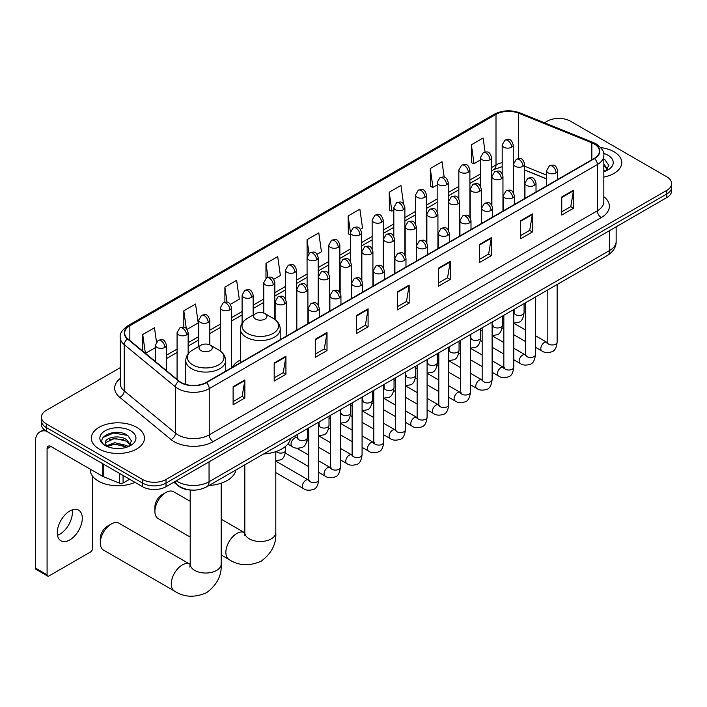 <?xml version="1.0" encoding="UTF-8"?>
<svg xmlns="http://www.w3.org/2000/svg" width="707" height="707" viewBox="0 0 707 707"><rect width="100%" height="100%" fill="white"/><g stroke="black" fill="none" stroke-linecap="round" stroke-linejoin="round"><path stroke-width="1.06" d="M240.389 359.943A29.323 16.933 0 0 0 232.303 367.348M546.626 178.951L524.629 170.06M190.881 490.048A16.597 9.58 180 0 1 178.447 485.983L173.842 482.192M120.234 367.675L46.309 410.36A16.597 9.58 0 0 0 41.439 417.139L41.439 424.359A16.597 9.58 0 0 0 46.309 431.137L142.549 486.708A16.597 9.58 0 0 0 166.021 486.708L666.789 197.589A16.597 9.58 0 0 0 671.65 190.81L671.65 187.196A16.597 9.58 0 0 1 666.789 193.974A16.597 9.58 0 0 0 671.65 187.196L671.65 183.581A16.597 9.58 0 0 0 666.789 176.803L570.549 121.242A16.597 9.58 0 0 0 547.077 121.242L544.425 122.771M41.439 417.139A16.597 9.58 0 0 0 46.309 423.908L142.549 479.479A16.597 9.58 0 0 0 166.021 479.479L166.021 483.093L666.789 193.974L166.021 483.093A16.597 9.58 0 0 1 142.549 483.093A16.597 9.58 0 0 0 166.021 483.093L166.021 486.708M46.309 423.908L46.309 427.523L142.549 483.093L46.309 427.523A16.597 9.58 0 0 1 41.439 420.745A16.597 9.58 0 0 0 46.309 427.523L46.309 431.137M613.976 151.731A26.557 15.333 0 0 0 600.711 147.577A26.557 15.333 0 0 1 613.976 151.731A26.557 15.333 0 0 1 621.753 162.575A26.557 15.333 0 0 0 613.976 151.731M136.681 427.302A26.557 15.333 0 0 0 107.738 423.979A26.557 15.333 0 0 0 91.344 438.137A26.557 15.333 0 0 0 99.121 448.98A26.557 15.333 0 0 0 128.064 452.303A26.557 15.333 0 0 0 144.458 438.137A26.557 15.333 0 0 0 136.681 427.302A26.557 15.333 0 0 0 107.738 423.979A26.557 15.333 0 0 0 91.344 438.137A26.557 15.333 0 0 0 99.121 448.98A26.557 15.333 0 0 0 128.064 452.303A26.557 15.333 0 0 0 144.458 438.137A26.557 15.333 0 0 0 136.681 427.302M594.216 143.945A17.702 10.225 180 0 1 599.403 151.165A17.702 10.225 180 0 1 594.216 158.395L206.117 382.46A17.702 10.225 180 0 1 179.101 381.1L127.861 338.847A17.702 10.225 180 0 1 124.662 332.988A17.702 10.225 180 0 1 129.849 325.759L496.005 114.357A17.702 10.225 180 0 1 518.682 113.217L591.856 142.796A17.702 10.225 180 0 1 594.216 143.945M594.525 143.76A18.143 10.481 0 0 0 592.104 142.584L518.929 113.005A18.143 10.481 0 0 0 495.695 114.18L129.531 325.582A18.143 10.481 0 0 0 127.499 338.998L178.738 381.241A18.143 10.481 0 0 0 206.435 382.646L594.525 158.58A18.143 10.481 0 0 0 594.525 143.76M233.116 386.711L233.116 404.775L244.852 398.006L244.852 379.933L233.116 386.711M233.116 401.576L242.156 396.353L244.808 380.534A4.428 2.554 -120 0 0 244.852 379.933M242.077 396.397L244.852 398.006M274.192 362.991L274.192 381.064L285.928 374.286L285.928 356.213L274.192 362.991M274.192 377.856L283.233 372.642L285.884 356.814A4.428 2.554 -120 0 0 285.928 356.213M283.154 372.686L285.928 374.286M315.269 339.28L315.269 357.344L327.005 350.566L327.005 332.502L315.269 339.28M315.269 354.136L324.31 348.922L326.961 333.103A4.428 2.554 -120 0 0 327.005 332.502M324.23 348.966L327.005 350.566M356.355 315.561L356.355 333.633L368.091 326.855L368.091 308.782L356.355 315.561M356.355 330.425L365.386 325.202L368.038 309.383A4.428 2.554 -120 0 0 368.091 308.782M365.307 325.247L368.091 326.855M561.747 196.979L561.747 215.043L573.483 208.273L573.483 190.201L561.747 196.979M561.747 211.844L570.788 206.621L573.43 190.802A4.428 2.554 -120 0 0 573.483 190.201M570.708 206.665L573.483 208.273M520.661 220.69L520.661 238.763L532.406 231.984L532.406 213.921L520.661 220.69M520.661 235.555L529.702 230.341L532.353 214.521A4.428 2.554 -120 0 0 532.406 213.921M529.623 230.385L532.406 231.984M479.585 244.41L479.585 262.483L491.321 255.704L491.321 237.632L479.585 244.41M479.585 259.275L488.625 254.052L491.277 238.232A4.428 2.554 -120 0 0 491.321 237.632M488.546 254.105L491.321 255.704M438.508 268.13L438.508 286.194L450.244 279.424L450.244 261.351L438.508 268.13M438.508 282.994L447.549 277.771L450.2 261.952A4.428 2.554 -120 0 0 450.244 261.351M447.469 277.816L450.244 279.424M397.431 291.841L397.431 309.913L409.167 303.135L409.167 285.071L397.431 291.841M397.431 306.705L406.472 301.491L409.114 285.663A4.428 2.554 -120 0 0 409.167 285.071M406.392 301.536L409.167 303.135M603.831 177.077A26.557 15.333 0 0 0 621.753 162.575A26.557 15.333 0 0 1 603.831 177.077M166.021 479.479L666.789 190.36A16.597 9.58 0 0 0 671.65 183.581M230.402 304.337L239.284 299.202L236.633 280.325L224.897 287.104L224.897 302.198M187.055 329.365L198.207 322.922L195.556 304.037L183.82 310.815L183.82 327.261M156.468 341.905L154.48 327.756L142.743 334.535L142.743 351.123M360.446 229.254L362.523 228.052L359.872 209.175L348.136 215.953L348.321 233.911M403.538 203.916L400.949 185.455L389.212 192.233L389.407 210.191M444.19 177.174L442.025 161.744L430.289 168.513L430.483 186.48M485.073 152.023L483.111 138.024L471.375 144.802L471.56 162.76M273.75 279.309L280.361 275.491L277.718 256.606L265.973 263.384L265.973 278.187M317.098 254.281L321.446 251.772L318.795 232.895L307.059 239.664L307.121 257.702M307.121 286.353L307.059 257.56M307.059 239.664L308.986 253.433M350.469 234.715L348.136 233.84M348.136 215.953L350.469 232.559A5.532 3.19 0 0 0 352.086 234.812A5.532 3.19 0 0 0 359.907 234.812A5.532 3.19 0 0 0 361.533 232.55C359.289 225.453 357.106 226.867 353.235 227.76A5.532 3.19 60 0 1 356.001 228.034A5.532 3.19 -120 0 1 359.907 234.812M389.212 192.233L391.864 211.11L393.817 209.988M391.864 211.11L389.212 210.12M430.289 168.513L432.94 187.399L437.165 184.96M432.94 187.399L430.289 186.409M471.375 144.802L474.017 163.679L480.513 159.932M474.017 163.679L471.375 162.69M265.973 263.384L267.926 277.25M224.897 287.104L227.018 302.198M183.82 310.815L186.312 328.543M145.465 353.367L155.399 347.632M142.743 334.535L145.377 353.288M603.831 169.813L605.492 171.121M603.831 171.253L604.299 171.562M603.831 164.077L607.631 169.176M603.831 165.509L607.348 169.547M603.831 171.721A18.037 10.411 0 0 0 607.949 169.936A18.037 10.411 0 0 0 607.949 155.213A18.037 10.411 0 0 0 603.619 153.366M605.926 170.944L608.754 165.403L605.174 160.012M603.831 159.34L604.936 159.853M154.913 511.461L154.913 506.946A9.96 5.753 -60 0 1 161.947 494.75L165.862 492.487A15.492 8.944 120 0 0 154.913 511.461A15.492 8.944 120 0 0 158.121 518.549L190.201 537.073M255.607 319.06A6.637 3.835 0 0 0 265.001 319.06A6.637 3.835 0 0 0 265.001 313.643L273.247 318.397A18.294 10.561 0 0 1 273.247 333.342A18.294 10.561 0 0 1 247.37 333.342A18.294 10.561 0 0 1 247.37 318.397C242.863 321.075 240.53 324.628 240.389 329.064A19.92 11.498 0 0 0 246.222 337.195A19.92 11.498 0 0 0 267.926 339.687A19.92 11.498 0 0 0 280.219 329.064C280.078 324.628 277.745 321.075 273.247 318.397L265.001 313.643A6.637 3.835 0 0 0 255.607 313.643A6.637 3.835 0 0 0 255.607 319.06M263.605 453.982A30.428 17.569 0 0 0 290.559 438.42M190.201 501.298L173.613 491.719A15.492 8.944 120 0 0 165.862 492.487L161.947 494.75M100.297 542.994L100.297 538.478A9.96 5.753 -60 0 1 107.331 526.282L111.246 524.02A15.492 8.944 120 0 0 100.297 542.994A15.492 8.944 120 0 0 103.505 550.081L174.47 591.061A15.492 8.944 -60 0 1 172.093 578.644A15.492 8.944 -60 0 1 182.22 564.99A15.492 8.944 -60 0 1 189.962 564.23L190.192 564.363M200.991 350.592A6.637 3.835 0 0 0 210.386 350.592A6.637 3.835 0 0 0 210.386 345.175L218.631 349.93A18.294 10.561 0 0 1 218.631 364.874A18.294 10.561 0 0 1 192.755 364.874A18.294 10.561 0 0 1 192.755 349.93C188.248 352.607 185.914 356.16 185.773 360.597A19.92 11.498 0 0 0 191.606 368.727A19.92 11.498 0 0 0 213.311 371.219A19.92 11.498 0 0 0 225.604 360.597C225.462 356.16 223.138 352.607 218.631 349.93L210.386 345.175A6.637 3.835 0 0 0 200.991 345.175A6.637 3.835 0 0 0 200.991 350.592M208.989 485.515A30.428 17.569 0 0 0 235.944 469.952M189.962 564.23L118.997 523.251A15.492 8.944 120 0 0 111.246 524.02L107.331 526.282M72.141 509.906A17.702 10.225 -60 0 1 59.848 534.192A17.702 10.225 -60 0 1 57.488 535.296M69.781 539.918A17.702 10.225 120 0 0 81.34 524.32A17.702 10.225 120 0 0 78.627 510.136A17.702 10.225 120 0 0 69.781 511.011A17.702 10.225 120 0 0 58.213 526.609A17.702 10.225 120 0 0 60.926 540.793A17.702 10.225 120 0 0 69.781 539.918M123.08 475.466L123.08 483.031L129.637 479.249M46.114 431.031A22.129 12.779 -120 0 0 39.937 431.853A22.129 12.779 -120 0 0 35.35 441.981L35.35 568.021L47.086 574.8L47.086 448.759A5.532 3.19 60 0 1 48.235 446.223A5.532 3.19 60 0 1 51.001 446.497L102.86 476.438L102.86 463.792M47.086 574.8A2.766 1.6 120 0 0 47.661 576.064L35.924 569.285A2.766 1.6 -60 0 1 35.35 568.021M47.661 576.064A2.766 1.6 120 0 0 49.039 575.922L90.514 551.981A2.766 1.6 120 0 0 92.467 548.597L92.467 476.05M123.08 483.031A2.766 1.6 180 0 1 119.536 483.208L103.231 476.615A2.766 1.6 180 0 1 102.86 476.438M90.231 469.148L90.231 469.766A27.661 15.969 0 0 0 98.335 481.06A27.661 15.969 0 0 0 134.975 482.333M114.896 448.406L119.068 448.53M106.607 445.764L114.667 442.688L126.739 445.516L128.206 446.691M107.349 446.532L114.667 444.129L127.004 447.133M106.739 446.32L105.44 443.289A12.505 7.22 0 0 0 107.464 446.63M130.335 444.738L126.739 439.781C119.236 434.178 103.796 437.633 105.44 443.289L105.396 442.741M105.476 443.466L105.82 442.538L114.667 438.384L126.739 441.212L130.053 445.11M128.63 446.515L131.458 440.965L127.879 435.574C115.223 426.48 92.741 438.464 105.723 445.817L106.368 446.214M130.654 430.775A18.037 10.411 0 0 0 105.149 430.775A18.037 10.411 0 0 0 105.149 445.507A18.037 10.411 0 0 0 130.654 445.507A18.037 10.411 0 0 0 130.654 430.775M103.089 437.386L113.677 433.038L127.64 435.415M109.7 439.498L113.677 438.773L123.645 439.63M109.7 445.233L113.677 444.517L123.645 445.366M176.273 480.787A22.129 12.779 0 0 0 177.757 481.732A22.129 12.779 0 0 0 209.051 481.732L609.673 250.437A22.129 12.779 0 0 0 616.151 241.405C616.31 246.902 613.393 251.595 607.375 255.51L206.762 486.796A11.065 6.39 60 0 0 209.051 481.732L209.051 461.857M609.673 230.562L609.673 250.437A11.065 6.39 60 0 1 607.375 255.51M175.371 481.299A11.065 7.397 129.5 0 0 177.298 484.905L173.94 482.13M666.789 197.589L666.789 190.36M142.549 486.708L142.549 479.479M603.831 196.696A27.661 15.969 180 0 1 601.259 217.579L213.16 441.645A5.532 3.19 60 0 1 209.245 434.867L597.344 210.801A22.129 12.779 0 0 0 603.831 201.769L603.831 155.505A22.129 12.779 180 0 1 597.344 164.545A5.532 3.19 -120 0 0 594.525 158.58M213.16 441.645A27.661 15.969 180 0 1 174.037 441.645A27.661 15.969 180 0 1 170.944 439.507L119.704 397.263A27.661 15.969 180 0 1 120.234 378.519M177.952 434.867A22.129 12.779 0 0 0 209.245 434.867L209.245 388.603A22.129 12.779 180 0 1 175.469 386.897L124.238 344.654A22.129 12.779 180 0 1 120.234 337.327L120.234 383.583A22.129 12.779 0 0 0 124.238 390.909L175.469 433.161A22.129 12.779 0 0 0 177.952 434.867M603.831 155.505C604.565 152.049 602.019 148.196 596.204 143.936L593.288 142.522A5.532 2.589 112 0 0 592.104 142.584M593.288 142.522L520.113 112.943C510.949 109.7 502.253 110.177 494.016 114.357A5.532 3.19 60 0 1 495.695 114.18M129.531 325.582A5.532 3.19 -120 0 0 127.861 325.759C122.117 329.886 119.571 333.739 120.234 337.327M127.499 338.998A5.532 3.703 129.5 0 0 124.238 344.654L124.238 390.909A5.532 3.703 -50.5 0 1 119.704 397.263M520.113 112.943A5.532 2.589 112 0 0 518.929 113.005M178.738 381.241A5.532 3.703 129.5 0 0 175.469 386.897L175.469 433.161A5.532 3.703 -50.5 0 1 170.944 439.507M206.435 382.646A5.532 3.19 60 0 1 209.245 388.603L597.344 164.545L597.344 210.801A5.532 3.19 60 0 0 601.259 217.579M129.849 325.759L129.849 340.491M591.856 142.796L591.856 159.764M518.682 113.217L518.682 158.527M546.626 175.106L524.629 166.216M513.812 162.424A17.702 10.225 0 0 0 513.247 162.336M502.182 162.637A17.702 10.225 0 0 0 496.005 164.961L491.577 167.515M496.005 114.357L496.005 164.961A9.96 5.753 60 0 1 493.946 169.512L491.577 170.882M480.513 173.904L469.899 180.029M458.834 186.418L448.229 192.543M437.165 198.932L426.551 205.057M415.486 211.446L404.881 217.57M393.817 223.96L383.203 230.084M372.138 236.465L361.533 242.589M350.469 248.979L339.855 255.103M328.79 261.493L318.185 267.617M307.121 274.007L296.507 280.131M285.442 286.521L274.837 292.645M263.773 299.034L253.159 305.159M242.094 311.548L231.489 317.673M220.425 324.062L209.811 330.187M198.747 336.576L188.142 342.701M177.077 349.09L166.463 355.214M397.431 292.415L409.114 285.663M438.508 268.695L450.2 261.952M479.585 244.984L491.277 238.232M520.661 221.264L532.353 214.521M561.747 197.553L573.43 190.802M356.355 316.135L368.038 309.383M315.269 339.846L326.961 333.103M274.192 363.566L285.884 356.814M233.116 387.286L244.808 380.534M275.801 451.64L275.801 532.557A15.492 8.944 180 0 1 271.258 538.884A15.492 8.944 180 0 1 249.35 538.884A15.492 8.944 180 0 1 244.816 532.557L244.401 535.526M275.801 532.557C276.464 543.93 271.594 553.466 261.175 561.172C249.306 566.342 238.604 565.794 229.086 559.529A15.492 8.944 -60 0 1 226.708 547.112A15.492 8.944 -60 0 1 236.827 533.458A15.492 8.944 -60 0 1 244.578 532.698L244.808 532.831M221.185 483.173L221.185 564.089A15.492 8.944 180 0 1 216.642 570.416A15.492 8.944 180 0 1 194.734 570.416A15.492 8.944 180 0 1 190.201 564.089L189.785 567.058M556.073 172.879A5.532 3.19 0 0 0 557.69 170.617C555.446 163.52 553.263 164.934 549.392 165.827A5.532 3.19 60 0 1 552.158 166.101A5.532 3.19 -120 0 1 556.073 172.879A5.532 3.19 0 0 1 548.243 172.879A5.532 3.19 0 0 1 546.626 170.617L549.392 165.827M535.464 347.252L541.845 350.928A4.976 2.872 -60 0 1 541.085 346.943A4.976 2.872 -60 0 1 544.337 342.55A4.976 2.872 -60 0 1 544.558 342.435A4.976 2.872 -60 0 1 546.82 342.303L535.464 335.745M547.465 342.807L547.024 343.178L547.183 342.1A4.976 2.872 -0 0 0 548.641 344.132A4.976 2.872 -0 0 0 555.455 344.256A4.976 2.872 -0 0 0 557.143 342.1C556.453 347.888 554.668 351.114 551.769 351.794C547.607 353.058 544.302 352.766 541.845 350.928M534.395 185.393A5.532 3.19 0 0 0 536.021 183.131C533.776 176.034 531.593 177.448 527.722 178.341A5.532 3.19 60 0 1 530.489 178.615A5.532 3.19 -120 0 1 534.395 185.393A5.532 3.19 0 0 1 526.574 185.393A5.532 3.19 0 0 1 524.956 183.131L527.722 178.341M513.795 359.766L520.175 363.442A4.976 2.872 -60 0 1 519.406 359.456A4.976 2.872 -60 0 1 522.659 355.064A4.976 2.872 -60 0 1 522.88 354.949A4.976 2.872 -60 0 1 525.151 354.817L513.795 348.259M525.787 355.321L525.345 355.692L525.504 354.614A4.976 2.872 -0 0 0 526.962 356.646A4.976 2.872 -0 0 0 533.776 356.77A4.976 2.872 -0 0 0 535.464 354.614C534.784 360.393 532.99 363.628 530.091 364.308C525.928 365.572 522.623 365.28 520.175 363.442M512.725 197.898A5.532 3.19 0 0 0 514.342 195.645C512.098 188.548 509.915 189.962 506.044 190.855A5.532 3.19 60 0 1 508.81 191.129A5.532 3.19 -120 0 1 512.725 197.898A5.532 3.19 0 0 1 504.895 197.898A5.532 3.19 0 0 1 503.278 195.645L506.044 190.855M492.116 372.271L498.497 375.956A4.976 2.872 -60 0 1 497.737 371.97A4.976 2.872 -60 0 1 500.989 367.578A4.976 2.872 -60 0 1 501.21 367.463A4.976 2.872 -60 0 1 503.472 367.331L492.116 360.773M504.118 367.834L503.676 368.206L503.835 367.127A4.976 2.872 -0 0 0 505.293 369.16A4.976 2.872 -0 0 0 512.107 369.284A4.976 2.872 -0 0 0 513.795 367.127C513.105 372.907 511.32 376.142 508.421 376.813C504.259 378.086 500.954 377.794 498.497 375.956M491.047 210.412A5.532 3.19 0 0 0 492.673 208.158C490.428 201.062 488.245 202.476 484.375 203.369A5.532 3.19 60 0 1 487.141 203.643A5.532 3.19 -120 0 1 491.047 210.412A5.532 3.19 0 0 1 483.226 210.412A5.532 3.19 0 0 1 481.608 208.158L484.375 203.369M470.447 384.785L476.827 388.47A4.976 2.872 -60 0 1 476.058 384.484A4.976 2.872 -60 0 1 479.311 380.092A4.976 2.872 -60 0 1 479.532 379.977A4.976 2.872 -60 0 1 481.803 379.845L470.447 373.287M482.439 380.348L481.997 380.72L482.156 379.641A4.976 2.872 -0 0 0 483.615 381.674A4.976 2.872 -0 0 0 490.428 381.798A4.976 2.872 -0 0 0 492.116 379.641C491.436 385.421 489.642 388.656 486.743 389.327C482.581 390.6 479.275 390.308 476.827 388.47M469.377 222.926A5.532 3.19 0 0 0 470.995 220.672C468.75 213.576 466.567 214.99 462.696 215.882A5.532 3.19 60 0 1 465.462 216.156A5.532 3.19 -120 0 1 469.377 222.926A5.532 3.19 0 0 1 461.547 222.926A5.532 3.19 0 0 1 459.93 220.672L462.696 215.882M448.768 397.299L455.149 400.984A4.976 2.872 -60 0 1 454.389 396.998A4.976 2.872 -60 0 1 457.641 392.606A4.976 2.872 -60 0 1 457.862 392.491A4.976 2.872 -60 0 1 460.133 392.358L448.768 385.801M460.77 392.862L460.328 393.233L460.487 392.155A4.976 2.872 -0 0 0 461.945 394.188A4.976 2.872 -0 0 0 468.759 394.312A4.976 2.872 -0 0 0 470.447 392.155C469.757 397.935 467.972 401.169 465.073 401.841C460.911 403.114 457.606 402.822 455.149 400.984M447.699 235.44A5.532 3.19 0 0 0 449.325 233.186C447.08 226.09 444.897 227.504 441.027 228.396A5.532 3.19 60 0 1 443.793 228.67A5.532 3.19 -120 0 1 447.699 235.44A5.532 3.19 0 0 1 439.878 235.44A5.532 3.19 0 0 1 438.26 233.186L441.027 228.396M427.099 409.813L433.479 413.498A4.976 2.872 -60 0 1 432.711 409.512A4.976 2.872 -60 0 1 435.963 405.12A4.976 2.872 -60 0 1 436.184 404.996A4.976 2.872 -60 0 1 438.455 404.872L427.099 398.315M439.1 405.376L438.649 405.747L438.808 404.669A4.976 2.872 -0 0 0 440.267 406.702A4.976 2.872 -0 0 0 447.08 406.825A4.976 2.872 -0 0 0 448.768 404.669C448.088 410.449 446.294 413.683 443.395 414.355C439.233 415.619 435.927 415.336 433.479 413.498M426.029 247.954A5.532 3.19 0 0 0 427.647 245.7C425.402 238.604 423.219 240.018 419.348 240.901A5.532 3.19 60 0 1 422.114 241.175A5.532 3.19 -120 0 1 426.029 247.954A5.532 3.19 0 0 1 418.199 247.954A5.532 3.19 0 0 1 416.582 245.7L419.348 240.901M405.42 422.326L411.801 426.012A4.976 2.872 -60 0 1 411.041 422.017A4.976 2.872 -60 0 1 414.293 417.634A4.976 2.872 -60 0 1 414.514 417.51A4.976 2.872 -60 0 1 416.785 417.386L405.42 410.829M417.422 417.89L416.98 418.261L417.139 417.183A4.976 2.872 -0 0 0 418.597 419.216A4.976 2.872 -0 0 0 425.411 419.339A4.976 2.872 -0 0 0 427.099 417.183C426.409 422.963 424.624 426.197 421.726 426.869C417.563 428.133 414.258 427.85 411.801 426.012M404.351 260.468A5.532 3.19 0 0 0 405.977 258.214C403.732 251.118 401.549 252.523 397.679 253.415A5.532 3.19 60 0 1 400.445 253.689A5.532 3.19 -120 0 1 404.351 260.468A5.532 3.19 0 0 1 396.53 260.468A5.532 3.19 0 0 1 394.913 258.214L397.679 253.415M383.751 434.84L390.131 438.526A4.976 2.872 -60 0 1 389.363 434.531A4.976 2.872 -60 0 1 392.615 430.148A4.976 2.872 -60 0 1 392.836 430.024A4.976 2.872 -60 0 1 395.107 429.9L383.751 423.343M395.752 430.404L395.301 430.766L395.46 429.697A4.976 2.872 -0 0 0 396.919 431.73A4.976 2.872 -0 0 0 403.732 431.853A4.976 2.872 -0 0 0 405.42 429.697C404.74 435.477 402.946 438.711 400.047 439.383C395.885 440.647 392.579 440.364 390.131 438.526M382.681 272.982A5.532 3.19 0 0 0 384.299 270.728C382.054 263.623 379.871 265.037 376 265.929A5.532 3.19 60 0 1 378.766 266.203A5.532 3.19 -120 0 1 382.681 272.982A5.532 3.19 0 0 1 374.851 272.982A5.532 3.19 0 0 1 373.234 270.728L376 265.929M362.072 447.354L368.453 451.039A4.976 2.872 -60 0 1 367.693 447.045A4.976 2.872 -60 0 1 370.945 442.662A4.976 2.872 -60 0 1 371.166 442.538A4.976 2.872 -60 0 1 373.437 442.414L362.072 435.857M374.074 442.918L373.632 443.28L373.791 442.211A4.976 2.872 -0 0 0 375.249 444.243A4.976 2.872 -0 0 0 382.063 444.367A4.976 2.872 -0 0 0 383.751 442.211C383.061 447.991 381.276 451.216 378.378 451.897C374.215 453.16 370.91 452.878 368.453 451.039M361.003 285.495A5.532 3.19 0 0 0 362.629 283.233C360.384 276.137 358.202 277.551 354.331 278.443A5.532 3.19 60 0 1 357.097 278.717A5.532 3.19 -120 0 1 361.003 285.495A5.532 3.19 0 0 1 353.182 285.495A5.532 3.19 0 0 1 351.565 283.233L354.331 278.443M340.403 459.868L346.784 463.553A4.976 2.872 -60 0 1 346.015 459.559A4.976 2.872 -60 0 1 349.267 455.175A4.976 2.872 -60 0 1 349.488 455.052A4.976 2.872 -60 0 1 351.759 454.928L340.403 448.371M352.404 455.432L351.953 455.794L352.113 454.725A4.976 2.872 -0 0 0 353.571 456.757A4.976 2.872 -0 0 0 360.384 456.881A4.976 2.872 -0 0 0 362.072 454.725C361.392 460.504 359.598 463.73 356.699 464.411C352.537 465.674 349.231 465.392 346.784 463.553M339.333 298.009A5.532 3.19 0 0 0 340.951 295.747C338.706 288.65 336.523 290.064 332.652 290.957A5.532 3.19 60 0 1 335.418 291.231A5.532 3.19 -120 0 1 339.333 298.009A5.532 3.19 0 0 1 331.512 298.009A5.532 3.19 0 0 1 329.886 295.747L332.652 290.957M318.724 472.382L325.105 476.067A4.976 2.872 -60 0 1 324.345 472.073A4.976 2.872 -60 0 1 327.597 467.689A4.976 2.872 -60 0 1 327.818 467.566A4.976 2.872 -60 0 1 330.089 467.442L318.724 460.884M330.726 467.946L330.284 468.308L330.443 467.239A4.976 2.872 -0 0 0 331.901 469.271A4.976 2.872 -0 0 0 338.715 469.395A4.976 2.872 -0 0 0 340.403 467.239C339.714 473.018 337.928 476.244 335.03 476.925C330.867 478.188 327.562 477.905 325.105 476.067M317.655 310.523A5.532 3.19 0 0 0 319.281 308.261C317.036 301.164 314.854 302.578 310.983 303.471A5.532 3.19 60 0 1 313.749 303.745A5.532 3.19 -120 0 1 317.655 310.523A5.532 3.19 0 0 1 309.834 310.523A5.532 3.19 0 0 1 308.217 308.261L310.983 303.471M275.801 472.621L303.436 488.581A4.976 2.872 -60 0 1 302.667 484.587A4.976 2.872 -60 0 1 305.919 480.203A4.976 2.872 -60 0 1 306.14 480.08A4.976 2.872 -60 0 1 308.411 479.956L275.801 461.123M309.056 480.46L308.606 480.822L308.765 479.753A4.976 2.872 -0 0 0 310.223 481.785A4.976 2.872 -0 0 0 317.036 481.909A4.976 2.872 -0 0 0 318.724 479.753C318.044 485.532 316.25 488.758 313.351 489.438C309.189 490.702 305.884 490.419 303.436 488.581M523.012 166.304A5.532 3.19 0 0 0 524.629 164.042C522.385 156.945 520.202 158.359 516.331 159.252A5.532 3.19 60 0 1 519.097 159.526A5.532 3.19 -120 0 1 523.012 166.304A5.532 3.19 0 0 1 515.191 166.304A5.532 3.19 0 0 1 513.565 164.042L516.331 159.252M514.404 313.289L513.962 313.652L514.122 312.582A4.976 2.872 -0 0 0 515.58 314.615A4.976 2.872 -0 0 0 522.393 314.739A4.976 2.872 -0 0 0 524.081 312.582C523.401 318.362 521.607 321.588 518.708 322.268L513.795 323.099M501.343 178.818A5.532 3.19 0 0 0 502.96 176.556C500.715 169.459 498.532 170.873 494.661 171.766A5.532 3.19 60 0 1 497.428 172.04A5.532 3.19 -120 0 1 501.343 178.818A5.532 3.19 0 0 1 493.513 178.818A5.532 3.19 0 0 1 491.895 176.556L494.661 171.766M492.735 325.803L492.284 326.166L492.443 325.096A4.976 2.872 -0 0 0 493.901 327.129A4.976 2.872 -0 0 0 500.724 327.253A4.976 2.872 -0 0 0 502.403 325.096C501.723 330.876 499.937 334.102 497.03 334.782L492.116 335.604M479.664 191.332A5.532 3.19 0 0 0 481.281 189.069C479.037 181.973 476.854 183.387 472.983 184.28A5.532 3.19 60 0 1 475.749 184.554A5.532 3.19 -120 0 1 479.664 191.332A5.532 3.19 0 0 1 471.843 191.332A5.532 3.19 0 0 1 470.217 189.069L472.983 184.28M471.056 338.317L470.615 338.68L470.774 337.61A4.976 2.872 -0 0 0 472.232 339.643A4.976 2.872 -0 0 0 479.046 339.767A4.976 2.872 -0 0 0 480.733 337.61C480.053 343.39 478.259 346.616 475.36 347.296L470.447 348.118M457.995 203.846A5.532 3.19 0 0 0 459.612 201.583C457.367 194.487 455.184 195.901 451.313 196.793A5.532 3.19 60 0 1 454.08 197.067A5.532 3.19 -120 0 1 457.995 203.846A5.532 3.19 0 0 1 450.165 203.846A5.532 3.19 0 0 1 448.547 201.583L451.313 196.793M449.387 350.831L448.936 351.193L449.095 350.124A4.976 2.872 -0 0 0 450.562 352.157A4.976 2.872 -0 0 0 457.376 352.28A4.976 2.872 -0 0 0 459.055 350.124C458.375 355.904 456.589 359.129 453.682 359.81L448.768 360.632M436.316 216.36A5.532 3.19 0 0 0 437.933 214.097C435.689 207.001 433.506 208.415 429.635 209.307A5.532 3.19 60 0 1 432.401 209.581A5.532 3.19 -120 0 1 436.316 216.36A5.532 3.19 0 0 1 428.495 216.36A5.532 3.19 0 0 1 426.869 214.097L429.635 209.307M427.708 363.336L427.267 363.707L427.426 362.629A4.976 2.872 -0 0 0 428.884 364.662A4.976 2.872 -0 0 0 435.698 364.785A4.976 2.872 -0 0 0 437.386 362.629C436.705 368.418 434.911 371.643 432.012 372.324L427.099 373.146M414.647 228.874A5.532 3.19 0 0 0 416.264 226.611C414.019 219.515 411.836 220.929 407.966 221.821A5.532 3.19 60 0 1 410.732 222.095A5.532 3.19 -120 0 1 414.647 228.874A5.532 3.19 0 0 1 406.817 228.874A5.532 3.19 0 0 1 405.199 226.611L407.966 221.821M406.039 375.85L405.588 376.221L405.747 375.143A4.976 2.872 -0 0 0 407.214 377.176A4.976 2.872 -0 0 0 414.028 377.299A4.976 2.872 -0 0 0 415.707 375.143C415.027 380.932 413.242 384.157 410.343 384.838L405.42 385.66M392.968 241.379A5.532 3.19 0 0 0 394.594 239.125C392.341 232.029 390.158 233.443 386.287 234.335A5.532 3.19 60 0 1 389.053 234.609A5.532 3.19 -120 0 1 392.968 241.379A5.532 3.19 0 0 1 385.147 241.379A5.532 3.19 0 0 1 383.521 239.125L386.287 234.335M384.361 388.364L383.919 388.735L384.078 387.657A4.976 2.872 -0 0 0 385.536 389.69A4.976 2.872 -0 0 0 392.35 389.813A4.976 2.872 -0 0 0 394.038 387.657C393.357 393.445 391.563 396.671 388.664 397.352L383.751 398.174M371.299 253.893A5.532 3.19 0 0 0 372.916 251.639C370.671 244.542 368.488 245.956 364.618 246.849A5.532 3.19 60 0 1 367.384 247.123A5.532 3.19 -120 0 1 371.299 253.893A5.532 3.19 0 0 1 363.469 253.893A5.532 3.19 0 0 1 361.851 251.639L364.618 246.849M362.691 400.878L362.24 401.249L362.408 400.171A4.976 2.872 -0 0 0 363.866 402.203A4.976 2.872 -0 0 0 370.68 402.327A4.976 2.872 -0 0 0 372.359 400.171C371.679 405.959 369.894 409.185 366.995 409.866L362.072 410.687M349.62 266.406A5.532 3.19 0 0 0 351.246 264.153C348.993 257.056 346.819 258.47 342.939 259.363A5.532 3.19 60 0 1 345.705 259.637A5.532 3.19 -120 0 1 349.62 266.406A5.532 3.19 0 0 1 341.799 266.406A5.532 3.19 0 0 1 340.173 264.153L342.939 259.363M341.013 413.392L340.571 413.763L340.73 412.685A4.976 2.872 -0 0 0 342.188 414.717A4.976 2.872 -0 0 0 349.002 414.841A4.976 2.872 -0 0 0 350.69 412.685C350.009 418.464 348.215 421.699 345.316 422.379L340.403 423.201M327.951 278.92A5.532 3.19 0 0 0 329.568 276.667C327.323 269.57 325.14 270.984 321.27 271.877A5.532 3.19 60 0 1 324.036 272.151A5.532 3.19 -120 0 1 327.951 278.92A5.532 3.19 0 0 1 320.121 278.92A5.532 3.19 0 0 1 318.503 276.667L321.27 271.877M319.343 425.906L318.892 426.277L319.06 425.199A4.976 2.872 -0 0 0 320.518 427.231A4.976 2.872 -0 0 0 327.332 427.355A4.976 2.872 -0 0 0 329.011 425.199C328.331 430.978 326.546 434.213 323.647 434.893L318.724 435.715M306.272 291.434A5.532 3.19 0 0 0 307.899 289.181C305.645 282.084 303.471 283.498 299.591 284.382A5.532 3.19 60 0 1 302.357 284.656A5.532 3.19 -120 0 1 306.272 291.434A5.532 3.19 0 0 1 298.451 291.434A5.532 3.19 0 0 1 296.825 289.181L299.591 284.382M297.665 438.42L297.223 438.791L297.382 437.713A4.976 2.872 -0 0 0 298.84 439.745A4.976 2.872 -0 0 0 305.654 439.869A4.976 2.872 -0 0 0 307.342 437.713C306.661 443.492 304.867 446.727 301.969 447.398C297.806 448.671 294.501 448.379 292.044 446.541A4.976 2.872 -60 0 1 291.019 444.261A4.976 2.872 -60 0 1 294.757 438.048A4.976 2.872 -60 0 1 297.028 437.916L294.227 436.299M284.603 303.948A5.532 3.19 0 0 0 286.22 301.695C283.975 294.598 281.793 296.003 277.922 296.896A5.532 3.19 60 0 1 280.688 297.17A5.532 3.19 -120 0 1 284.603 303.948A5.532 3.19 0 0 1 276.773 303.948A5.532 3.19 0 0 1 275.156 301.695L277.922 296.896M276.216 451.49A4.976 2.872 -0 0 0 277.171 452.259A4.976 2.872 -0 0 0 283.984 452.383A4.976 2.872 -0 0 0 285.663 450.226C284.983 456.006 283.198 459.241 280.299 459.912L275.801 460.77M511.629 147.215A5.532 3.19 0 0 0 513.247 144.962C511.002 137.865 508.819 139.279 504.948 140.163A5.532 3.19 60 0 1 507.714 140.437A5.532 3.19 -120 0 1 511.629 147.215A5.532 3.19 0 0 1 503.808 147.215A5.532 3.19 0 0 1 502.182 144.962L504.948 140.163M489.951 159.729A5.532 3.19 0 0 0 491.577 157.475C489.332 150.37 487.15 151.784 483.279 152.677A5.532 3.19 60 0 1 486.045 152.951A5.532 3.19 -120 0 1 489.951 159.729A5.532 3.19 0 0 1 482.13 159.729A5.532 3.19 0 0 1 480.513 157.475L483.279 152.677M468.281 172.243A5.532 3.19 0 0 0 469.899 169.98C467.654 162.884 465.471 164.298 461.6 165.191A5.532 3.19 60 0 1 464.366 165.465A5.532 3.19 -120 0 1 468.281 172.243A5.532 3.19 0 0 1 460.46 172.243A5.532 3.19 0 0 1 458.834 169.98L461.6 165.191M446.603 184.757A5.532 3.19 0 0 0 448.229 182.494C445.984 175.398 443.802 176.812 439.931 177.704A5.532 3.19 60 0 1 442.697 177.978A5.532 3.19 -120 0 1 446.603 184.757A5.532 3.19 0 0 1 438.782 184.757A5.532 3.19 0 0 1 437.165 182.494L439.931 177.704M424.934 197.271A5.532 3.19 0 0 0 426.551 195.008C424.306 187.912 422.123 189.326 418.252 190.218A5.532 3.19 60 0 1 421.019 190.492A5.532 3.19 -120 0 1 424.934 197.271A5.532 3.19 0 0 1 417.112 197.271A5.532 3.19 0 0 1 415.486 195.008L418.252 190.218M403.255 209.785A5.532 3.19 0 0 0 404.881 207.522C402.637 200.426 400.454 201.84 396.583 202.732A5.532 3.19 60 0 1 399.349 203.006A5.532 3.19 -120 0 1 403.255 209.785A5.532 3.19 0 0 1 395.434 209.785A5.532 3.19 0 0 1 393.817 207.522L396.583 202.732M381.586 222.298A5.532 3.19 0 0 0 383.203 220.036C380.958 212.94 378.775 214.354 374.904 215.246A5.532 3.19 60 0 1 377.671 215.52A5.532 3.19 -120 0 1 381.586 222.298A5.532 3.19 0 0 1 373.764 222.298A5.532 3.19 0 0 1 372.138 220.036L374.904 215.246M338.238 247.326A5.532 3.19 0 0 0 339.855 245.064C337.61 237.967 335.427 239.381 331.556 240.274A5.532 3.19 60 0 1 334.323 240.548A5.532 3.19 -120 0 1 338.238 247.326A5.532 3.19 0 0 1 330.416 247.326A5.532 3.19 0 0 1 328.79 245.064L331.556 240.274M316.559 259.84A5.532 3.19 0 0 0 318.185 257.578C315.941 250.481 313.758 251.895 309.887 252.788A5.532 3.19 60 0 1 312.653 253.062A5.532 3.19 -120 0 1 316.559 259.84A5.532 3.19 0 0 1 308.738 259.84A5.532 3.19 0 0 1 307.121 257.578L309.887 252.788M294.89 272.354A5.532 3.19 0 0 0 296.507 270.092C294.262 262.995 292.079 264.409 288.209 265.302A5.532 3.19 60 0 1 290.975 265.576A5.532 3.19 -120 0 1 294.89 272.354A5.532 3.19 0 0 1 287.069 272.354A5.532 3.19 0 0 1 285.442 270.092L288.209 265.302M273.211 284.859A5.532 3.19 0 0 0 274.837 282.606C272.593 275.509 270.41 276.923 266.539 277.816A5.532 3.19 60 0 1 269.305 278.09A5.532 3.19 -120 0 1 273.211 284.859A5.532 3.19 0 0 1 265.39 284.859A5.532 3.19 0 0 1 263.773 282.606L266.539 277.816M251.542 297.373A5.532 3.19 0 0 0 253.159 295.119C250.914 288.023 248.731 289.437 244.861 290.33A5.532 3.19 60 0 1 247.627 290.604A5.532 3.19 -120 0 1 251.542 297.373A5.532 3.19 0 0 1 243.721 297.373A5.532 3.19 0 0 1 242.094 295.119L244.861 290.33M229.863 309.887A5.532 3.19 0 0 0 231.489 307.633C229.245 300.537 227.062 301.951 223.191 302.843A5.532 3.19 60 0 1 225.957 303.117A5.532 3.19 -120 0 1 229.863 309.887A5.532 3.19 0 0 1 222.042 309.887A5.532 3.19 0 0 1 220.425 307.633L223.191 302.843M208.194 322.401A5.532 3.19 0 0 0 209.811 320.147C207.566 313.051 205.384 314.465 201.513 315.349A5.532 3.19 60 0 1 204.279 315.631A5.532 3.19 -120 0 1 208.194 322.401A5.532 3.19 0 0 1 200.373 322.401A5.532 3.19 0 0 1 198.747 320.147L201.513 315.349M186.515 334.915A5.532 3.19 0 0 0 188.142 332.661C185.897 325.565 183.714 326.979 179.843 327.862A5.532 3.19 60 0 1 182.609 328.136A5.532 3.19 -120 0 1 186.515 334.915A5.532 3.19 0 0 1 178.694 334.915A5.532 3.19 0 0 1 177.077 332.661L179.843 327.862M164.846 347.429A5.532 3.19 0 0 0 166.463 345.175C164.218 338.079 162.036 339.484 158.165 340.376A5.532 3.19 60 0 1 160.931 340.65A5.532 3.19 -120 0 1 164.846 347.429A5.532 3.19 0 0 1 157.025 347.429A5.532 3.19 0 0 1 155.399 345.175L158.165 340.376M47.086 448.759L51.001 446.497M103.231 464.004L103.231 476.615M119.536 483.208L119.536 473.416M206.762 486.796C197.854 491.277 188.955 491.277 180.046 486.796L177.298 484.905M616.151 241.405L616.151 226.823M494.016 114.357L127.861 325.759M502.182 166.711L493.946 169.512M480.513 177.271L469.899 183.396M458.834 189.785L448.229 195.91M437.165 202.299L426.551 208.424M415.486 214.813L404.881 220.938M393.817 227.327L383.203 233.451M372.138 239.841L361.533 245.965M350.469 252.355L339.855 258.479M328.79 264.86L318.185 270.984M307.121 277.374L296.507 283.498M285.442 289.888L274.837 296.012M263.773 302.402L253.159 308.526M242.094 314.915L231.489 321.04M220.425 327.429L209.811 333.554M198.747 339.943L188.142 346.068M177.077 352.457L166.463 358.582M546.626 178.836L524.629 169.945M229.086 559.529L221.185 554.96M280.219 339.678L280.219 329.064M240.389 362.682L240.389 329.064M255.607 313.643L247.37 318.397M244.578 532.698L221.185 519.185M244.816 464.835L244.816 532.557M221.185 564.089C221.848 575.463 216.978 584.998 206.559 592.705C194.69 597.875 183.988 597.327 174.47 591.061M225.604 371.21L225.604 360.597M185.773 384.405L185.773 360.597M200.991 345.175L192.755 349.93M190.201 490.013L190.201 564.089M547.837 342.709L546.82 342.303M557.143 284.514L557.143 342.1M557.69 179.481L557.69 170.617M525.504 341.499L513.795 334.738M503.835 328.985L502.111 327.986M547.183 290.259L547.183 342.1M546.626 185.87L546.626 170.617M525.504 330.001L513.795 323.232M526.158 355.223L525.151 354.817M535.464 297.028L535.464 354.614M536.021 191.995L536.021 183.131M503.835 354.013L492.116 347.252M482.156 341.499L480.433 340.5M525.504 302.773L525.504 354.614M524.956 198.384L524.956 183.131M503.835 342.515L492.116 335.745M504.489 367.737L503.472 367.331M513.795 309.542L513.795 367.127M514.342 204.509L514.342 195.645M482.156 366.526L470.447 359.766M460.487 354.013L458.763 353.014M503.835 315.287L503.835 367.127M503.278 210.898L503.278 195.645M482.156 355.029L470.447 348.259M482.81 380.242L481.803 379.845M492.116 322.056L492.116 379.641M492.673 217.022L492.673 208.158M460.487 379.04L448.768 372.271M438.808 366.526L437.085 365.528M482.156 327.801L482.156 379.641M481.608 223.412L481.608 208.158M460.487 367.543L448.768 360.773M461.141 392.756L460.133 392.358M470.447 334.561L470.447 392.155M470.995 229.536L470.995 220.672M438.808 391.554L427.099 384.785M417.139 379.04L415.416 378.042M460.487 340.314L460.487 392.155M459.93 235.926L459.93 220.672M438.808 380.048L427.099 373.287M439.462 405.27L438.455 404.872M448.768 347.075L448.768 404.669M449.325 242.05L449.325 233.186M417.139 404.068L405.42 397.299M395.46 391.554L393.737 390.556M438.808 352.828L438.808 404.669M438.26 248.44L438.26 233.186M417.139 392.562L405.42 385.801M417.793 417.784L416.785 417.386M427.099 359.589L427.099 417.183M427.647 254.564L427.647 245.7M395.46 416.582L383.751 409.813M373.791 404.068L372.068 403.07M417.139 365.342L417.139 417.183M416.582 260.954L416.582 245.7M395.46 405.076L383.751 398.315M396.114 430.298L395.107 429.9M405.42 372.103L405.42 429.697M405.977 267.078L405.977 258.214M373.791 429.087L362.072 422.326M352.113 416.582L350.389 415.583M395.46 377.856L395.46 429.697M394.913 273.468L394.913 258.214M373.791 417.59L362.072 410.829M374.445 442.812L373.437 442.414M383.751 384.617L383.751 442.211M384.299 279.592L384.299 270.728M352.113 441.601L340.403 434.84M330.443 429.087L328.72 428.097M373.791 390.37L373.791 442.211M373.234 285.982L373.234 270.728M352.113 430.103L340.403 423.343M352.766 455.326L351.759 454.928M362.072 397.131L362.072 454.725M362.629 292.106L362.629 283.233M330.443 454.115L318.724 447.354M308.765 441.601L307.041 440.611M297.382 435.035L296.905 434.761M352.113 402.884L352.113 454.725M351.565 298.495L351.565 283.233M330.443 442.617L318.724 435.857M331.097 467.84L330.089 467.442M340.403 409.645L340.403 467.239M340.951 304.62L340.951 295.747M308.765 466.629L285.372 453.125M330.443 415.398L330.443 467.239M329.886 311.009L329.886 295.747M308.765 455.131L296.746 448.194M309.419 480.353L308.411 479.956M318.724 422.159L318.724 479.753M319.281 317.134L319.281 308.261M308.765 427.912L308.765 479.753M308.217 323.523L308.217 308.261M514.776 313.183L513.768 312.786M524.081 303.595L524.081 312.582M524.629 198.57L524.629 164.042M514.122 309.348L514.122 312.582M503.835 318.548L502.403 317.726M513.565 192.817L513.565 164.042M493.106 325.697L492.09 325.3M502.403 316.109L502.403 325.096M502.96 211.084L502.96 176.556M492.443 321.862L492.443 325.096M482.156 331.062L480.733 330.24M491.895 205.33L491.895 176.556M471.428 338.211L470.42 337.813M480.733 328.622L480.733 337.61M481.281 223.598L481.281 189.069M470.774 334.376L470.774 337.61M460.487 343.575L459.055 342.754M470.217 217.844L470.217 189.069M449.758 350.725L448.742 350.327M459.055 341.136L459.055 350.124M459.612 236.111L459.612 201.583M449.095 346.89L449.095 350.124M438.808 356.089L437.386 355.268M448.547 230.358L448.547 201.583M428.08 363.239L427.072 362.841M437.386 353.65L437.386 362.629M437.933 248.625L437.933 214.097M427.426 359.403L427.426 362.629M417.139 368.603L415.707 367.781M426.869 242.872L426.869 214.097M406.41 375.753L405.394 375.355M415.707 366.164L415.707 375.143M416.264 261.139L416.264 226.611M405.747 371.917L405.747 375.143M395.46 381.117L394.038 380.295M405.199 255.386L405.199 226.611M384.732 388.267L383.724 387.869M394.038 378.678L394.038 387.657M394.594 273.653L394.594 239.125M384.078 384.431L384.078 387.657M373.791 393.631L372.359 392.809M383.521 267.9L383.521 239.125M363.062 400.781L362.046 400.374M372.359 391.192L372.359 400.171M372.916 286.167L372.916 251.639M362.408 396.945L362.408 400.171M352.113 406.145L350.69 405.323M361.851 280.414L361.851 251.639M341.384 413.295L340.376 412.888M350.69 403.706L350.69 412.685M351.246 298.681L351.246 264.153M340.73 409.459L340.73 412.685M330.443 418.659L329.011 417.837M340.173 292.928L340.173 264.153M319.714 425.808L318.698 425.402M329.011 416.22L329.011 425.199M329.568 311.186L329.568 276.667M319.06 421.964L319.06 425.199M308.765 431.173L307.342 430.342M318.503 305.442L318.503 276.667M298.036 438.313L297.028 437.916M307.342 428.734L307.342 437.713M307.899 323.7L307.899 289.181M297.382 434.478L297.382 437.713M292.044 446.541L287.776 444.076M296.825 330.089L296.825 289.181M285.663 446.223L285.663 450.226M286.22 336.214L286.22 301.695M275.156 319.67L275.156 301.695M513.247 192.339L513.247 144.962M502.182 173.728L502.182 144.962M491.577 204.853L491.577 157.475M480.513 186.241L480.513 157.475M469.899 217.367L469.899 169.98M458.834 198.755L458.834 169.98M448.229 229.881L448.229 182.494M437.165 211.269L437.165 182.494M426.551 242.395L426.551 195.008M415.486 223.783L415.486 195.008M404.881 254.909L404.881 207.522M393.817 236.297L393.817 207.522M383.203 267.423L383.203 220.036M372.138 248.811L372.138 220.036M361.533 279.928L361.533 232.55M350.469 261.325L350.469 232.55L353.235 227.76M339.855 292.442L339.855 245.064M328.79 273.839L328.79 245.064M318.185 304.956L318.185 257.578M296.507 329.718L296.507 270.092M285.442 298.867L285.442 270.092M274.837 319.431L274.837 282.606M263.773 313.077L263.773 282.606M253.159 315.057L253.159 295.119M242.094 323.285L242.094 295.119M231.489 367.26L231.489 307.633M220.425 351.114L220.425 307.633M209.811 344.875L209.811 320.147M198.747 346.465L198.747 320.147M188.142 353.871L188.142 332.661M177.077 379.429L177.077 332.661M166.463 370.68L166.463 345.175M155.399 361.56L155.399 345.175M39.937 431.853L44.02 429.494"/></g></svg>
